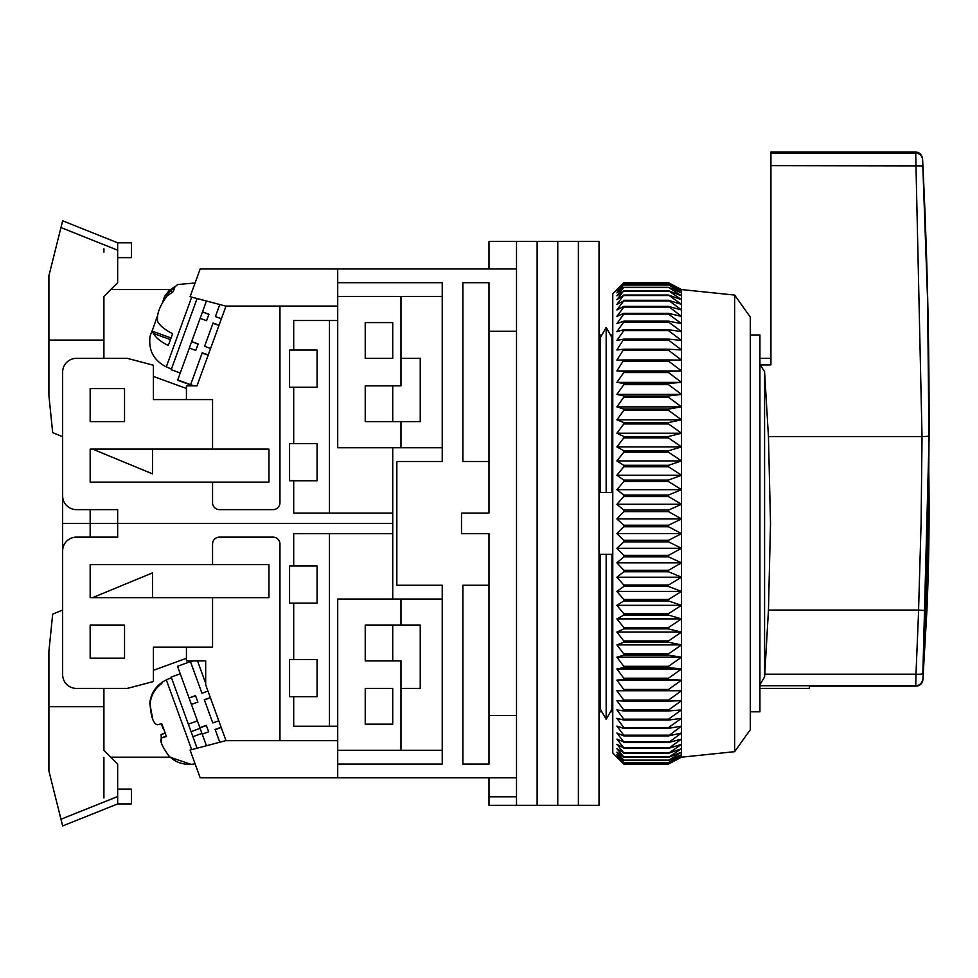<?xml version="1.0" encoding="UTF-8"?>
<svg xmlns="http://www.w3.org/2000/svg" width="978" height="978" viewBox="0 0 978 978"><rect width="100%" height="100%" fill="white"/><g stroke="black" fill="none" stroke-linecap="round" stroke-linejoin="round"><path stroke-width="1.47" d="M612.778 711.801L610.468 711.801L606.164 719.356L600.394 709.246L600.394 554.33L611.922 554.33L611.922 709.246L606.164 719.356L606.164 554.33M750.309 334.965L759.93 334.965L759.93 711.801L750.309 711.801M489 461.494L462.863 461.494L462.863 282.703L489 282.703L489 513.071L461.494 513.071L461.494 533.695L489 533.695L489 764.062L462.863 764.062L462.863 585.272L489 585.272M489 331.212L516.506 331.212L516.506 715.554L489 715.554M337.716 268.95L337.716 282.703L442.239 282.703L442.239 461.494L396.848 461.494L396.848 585.272L442.239 585.272L442.239 764.062L337.716 764.062L337.716 777.816L516.506 777.816L516.506 268.95L200.184 268.95L190.087 296.701L225.673 306.077L337.716 306.077L337.716 447.741L442.239 447.741M489 777.816L489 796.801L516.506 796.801L516.506 777.816L516.506 805.322L537.13 805.322L537.13 241.444L537.13 805.322L557.766 805.322L557.766 241.444L557.766 805.322L578.389 805.322L578.389 241.444L578.389 805.322L599.025 805.322L599.025 241.444L516.506 241.444L516.506 268.95L516.506 241.444L489 241.444L489 268.95M489 796.801L489 805.322L516.506 805.322M606.164 492.435L611.922 492.435L611.922 337.52L606.164 327.41L606.164 492.435L600.394 492.435L600.394 337.52L606.164 327.41L610.468 334.965L612.778 334.965M337.716 764.062L337.716 599.025L400.98 599.025L400.98 625.15L420.234 625.15L420.234 688.414L400.98 688.414L400.98 750.309L337.716 750.309M442.239 750.309L400.98 750.309M400.98 599.025L442.239 599.025M442.239 296.456L400.98 296.456L400.98 358.339L420.234 358.339L420.234 421.604L400.98 421.604L400.98 447.741M606.164 719.356L601.861 711.801L599.025 711.801M599.025 334.965L601.861 334.965L606.164 327.41M400.98 625.15L365.222 625.15L365.222 660.908L400.98 660.908L400.98 688.414M365.222 724.172L392.728 724.172L392.728 688.414L365.222 688.414L365.222 724.172M400.98 296.456L337.716 296.456M365.222 358.339L365.222 322.581L392.728 322.581L392.728 358.339L365.222 358.339M400.98 421.604L365.222 421.604L365.222 385.845L400.98 385.845L400.98 358.339M734.649 295.075L750.309 317.08L750.309 729.674L734.649 751.679L734.649 295.075L681.544 289.574L681.544 680.162L668.512 679.38L668.512 678.206L681.544 668.964L668.512 667.558L668.512 666.324L681.544 657.192L668.512 655.174L668.512 653.879L681.544 644.893L668.512 642.265L668.512 640.932L681.544 632.106L668.512 628.891L668.512 627.509L681.544 618.891L668.512 615.101L668.512 613.683L681.544 605.309L668.512 600.944L668.512 599.49L681.544 591.397L668.512 586.494L668.512 585.003L681.544 577.216L668.512 571.775L668.512 570.272L681.544 562.827L668.512 556.885L668.512 555.357L681.544 548.279L668.512 541.849L668.512 540.321L681.544 533.633L668.512 526.751L668.512 525.21L681.544 518.939L668.512 511.628L668.512 510.088L681.544 504.269L668.512 496.555L668.512 495.027L681.544 489.672L668.512 481.592L668.512 480.076L681.544 475.222L668.512 466.787L668.512 465.296L681.544 460.944L668.512 452.215L668.512 450.748L681.544 446.922L668.512 437.924L668.512 436.481L681.544 433.205L668.512 423.963L668.512 422.557L681.544 419.831L668.512 410.393L668.512 409.036L681.544 406.872L668.512 397.276L668.512 395.968L681.544 394.378L668.512 384.647L668.512 383.4L681.544 382.386L668.512 372.569L668.512 371.383L681.544 370.955L668.512 361.09L668.512 359.965L681.544 360.124L668.512 350.258L668.512 349.195L681.544 349.941L668.512 340.099L668.512 339.109L681.544 340.442L668.512 330.662L668.512 329.745L681.544 331.652L668.512 321.994L668.512 321.151L681.544 323.632L668.512 314.109L668.512 313.363L681.544 316.395L668.512 306.395L681.544 309.977L668.512 300.283L681.544 304.402L668.512 295.05L681.544 299.696L668.512 290.723L681.544 295.857L668.512 287.312L681.544 292.935L668.512 284.83L681.544 290.906L668.512 283.302L681.544 289.806L668.512 282.728L681.544 289.574M668.512 283.302L623.781 283.302L616.898 289.806L623.781 282.728L668.512 282.715L623.781 282.728L612.778 293.706L612.778 753.06L623.781 764.05L668.512 764.05L681.544 757.18L668.512 763.769L681.544 756.397L681.544 757.143L672.351 762.045M668.512 339.109L623.781 339.109L616.898 349.941L623.781 349.195L616.898 360.124L623.781 359.965L616.898 370.955L623.781 371.383L623.781 372.569L616.898 382.386L623.781 383.4L623.781 384.647L616.898 394.378L623.781 395.968L623.781 397.276L616.898 406.872L623.781 409.036L623.781 410.393L616.898 419.831L623.781 422.557L623.781 423.963L616.898 433.205L623.781 436.481L623.781 437.924L616.898 446.922L623.781 450.748L623.781 452.215L616.898 460.944L623.781 465.296L623.781 466.787L616.898 475.222L623.781 480.076L623.781 481.592L616.898 489.672L623.781 495.027L623.781 496.555L616.898 504.269L623.781 510.088L623.781 511.628L616.898 518.939L623.781 525.21L623.781 526.751L616.898 533.633L623.781 540.321L623.781 541.849L616.898 548.279L623.781 555.357L623.781 556.885L616.898 562.827L623.781 570.272L623.781 571.775L616.898 577.216L623.781 585.003L623.781 586.494L616.898 591.397L623.781 599.49L623.781 600.944L616.898 605.309L623.781 613.683L623.781 615.101L616.898 618.891L623.781 627.509L623.781 628.891L616.898 632.106L623.781 640.932L623.781 642.265L616.898 644.893L623.781 653.879L623.781 655.174L616.898 657.192L623.781 666.324L623.781 667.558L616.898 668.964L623.781 678.206L623.781 679.38L616.898 680.162L623.781 689.466L623.781 690.578L616.898 690.749L623.781 700.077L623.781 701.116L616.898 700.664L623.781 709.991L623.781 710.957L616.898 709.894L623.781 719.16L623.781 720.053L616.898 718.378L623.781 727.571L623.781 728.378L616.898 726.092L623.781 735.163L623.781 735.896L616.898 732.999L623.781 741.923L616.898 739.099L623.781 747.828L616.898 744.331L623.781 752.84L616.898 748.696L623.781 756.948L616.898 752.168L623.781 760.138L616.898 754.747L623.781 762.388L616.898 756.397L621.764 762.045M623.781 339.109L616.898 340.442L623.781 330.662L623.781 329.745L616.898 331.652L623.781 321.994L623.781 321.151L616.898 323.632L623.781 314.109L623.781 313.363L616.898 316.395L623.781 307.068L623.781 306.395L616.898 309.977L623.781 300.869L616.898 304.402L623.781 295.05L616.898 299.696L623.781 290.723L616.898 295.857L623.781 287.312L616.898 292.935L623.781 284.83L616.898 290.906L623.781 283.302M681.544 680.162L681.544 756.397L668.512 762.559L681.544 754.747L668.512 760.407L681.544 752.168L668.512 757.314L681.544 748.696L668.512 753.304L681.544 744.331L668.512 748.378L681.544 739.099L668.512 742.571L681.544 732.999L668.512 735.896L681.544 726.092L668.512 728.378L668.512 727.571L681.544 718.378L668.512 720.053L668.512 719.16L681.544 709.894L668.512 710.957L668.512 709.991L681.544 700.664L668.512 701.116L668.512 700.077L681.544 690.749L668.512 690.578L668.512 689.466L681.544 680.162L616.898 680.162M668.512 340.099L623.781 340.099M623.781 349.195L668.512 349.195M623.781 350.258L668.512 350.258M668.512 330.662L623.781 330.662M668.512 329.745L623.781 329.745M623.781 359.965L668.512 359.965M623.781 361.09L668.512 361.09M668.512 321.994L623.781 321.994M616.898 370.955L681.544 370.955M668.512 321.151L623.781 321.151M623.781 371.383L668.512 371.383M623.781 372.569L668.512 372.569M668.512 314.109L623.781 314.109M616.898 382.386L681.544 382.386M668.512 313.363L623.781 313.363M623.781 383.4L668.512 383.4M623.781 384.647L668.512 384.647M668.512 307.068L623.781 307.068M616.898 394.378L681.544 394.378M668.512 306.395L623.781 306.395M623.781 395.968L668.512 395.968M623.781 397.276L668.512 397.276M668.512 300.869L623.781 300.869M616.898 406.872L681.544 406.872M668.512 300.283L623.781 300.283M623.781 409.036L668.512 409.036M623.781 410.393L668.512 410.393M668.512 295.539L623.781 295.539M616.898 419.831L681.544 419.831M668.512 295.05L623.781 295.05M623.781 422.557L668.512 422.557M623.781 423.963L668.512 423.963M668.512 291.126L623.781 291.126M616.898 433.205L681.544 433.205M668.512 290.723L623.781 290.723M623.781 436.481L668.512 436.481M623.781 437.924L668.512 437.924M668.512 287.618L623.781 287.618M616.898 446.922L681.544 446.922M668.512 287.312L623.781 287.312M623.781 450.748L668.512 450.748M623.781 452.215L668.512 452.215M668.512 285.05L623.781 285.05M616.898 460.944L681.544 460.944M668.512 284.83L623.781 284.83M623.781 465.296L668.512 465.296M623.781 466.787L668.512 466.787M668.512 283.412L623.781 283.412M616.898 475.222L681.544 475.222M623.781 480.076L668.512 480.076M623.781 481.592L668.512 481.592M616.898 489.672L681.544 489.672M623.781 495.027L668.512 495.027M623.781 496.555L668.512 496.555M616.898 504.269L681.544 504.269M623.781 510.088L668.512 510.088M623.781 511.628L668.512 511.628M616.898 518.939L681.544 518.939M623.781 525.21L668.512 525.21M623.781 526.751L668.512 526.751M616.898 533.633L681.544 533.633M623.781 540.321L668.512 540.321M623.781 541.849L668.512 541.849M616.898 548.279L681.544 548.279M623.781 555.357L668.512 555.357M623.781 556.885L668.512 556.885M616.898 562.827L681.544 562.827M623.781 570.272L668.512 570.272M623.781 571.775L668.512 571.775M616.898 577.216L681.544 577.216M623.781 585.003L668.512 585.003M623.781 586.494L668.512 586.494M616.898 591.397L681.544 591.397M623.781 599.49L668.512 599.49M623.781 600.944L668.512 600.944M616.898 605.309L681.544 605.309M623.781 613.683L668.512 613.683M623.781 615.101L668.512 615.101M616.898 618.891L681.544 618.891M623.781 627.509L668.512 627.509M623.781 628.891L668.512 628.891M616.898 632.106L681.544 632.106M623.781 640.932L668.512 640.932M623.781 642.265L668.512 642.265M616.898 644.893L681.544 644.893M623.781 653.879L668.512 653.879M623.781 655.174L668.512 655.174M616.898 657.192L681.544 657.192M623.781 666.324L668.512 666.324M623.781 667.558L668.512 667.558M616.898 668.964L681.544 668.964M623.781 678.206L668.512 678.206M623.781 679.38L668.512 679.38M623.781 689.466L668.512 689.466M623.781 690.578L668.512 690.578M616.898 690.749L681.544 690.749M623.781 700.077L668.512 700.077M623.781 701.116L668.512 701.116M623.781 709.991L668.512 709.991M623.781 710.957L668.512 710.957M623.781 719.16L668.512 719.16M623.781 720.053L668.512 720.053M623.781 727.571L668.512 727.571M623.781 728.378L668.512 728.378M623.781 735.163L668.512 735.163M623.781 735.896L668.512 735.896M623.781 741.923L668.512 741.923M623.781 742.571L668.512 742.571M623.781 747.828L668.512 747.828M623.781 748.378L668.512 748.378M623.781 752.84L668.512 752.84M623.781 753.304L668.512 753.304M623.781 756.948L668.512 756.948M623.781 757.314L668.512 757.314M623.781 760.138L668.512 760.138M623.781 760.407L668.512 760.407M623.781 762.388L668.512 762.388M623.781 762.559L668.512 762.559M623.781 763.696L668.512 763.696M623.781 763.769L668.512 763.769M929.063 440.858L929.063 440.858A5211.64 5211.64 0 0 0 929.1 420.234A5211.64 5211.64 0 0 0 922.56 158.583L927.621 300.894L928.917 436.212C928.782 494.098 927.743 550.235 925.481 610.59L922.853 673.536A6.883 1.002 -177.3 0 1 915.983 674.209L918.635 610.076L768.451 610.076L770.505 523.389L768.451 436.665L922.034 436.665L915.701 153.143A6.883 6.846 -0.7 0 1 922.572 159.646M916.141 686.104A6.883 6.883 0 0 0 922.89 679.624L926.899 610.688A2327.713 2327.713 0 0 0 928.782 471.249L928.99 440.858L922.853 673.536M759.93 688.414L809.442 688.414L809.442 686.116L915.726 686.116L915.983 674.209L764.772 674.209L764.576 676.935L764.576 371.603L760.676 365.638M928.917 436.212L922.034 436.665L921.093 523.389L918.574 610.076M922.56 158.583C921.631 154.426 919.344 152.25 915.689 152.055L770.933 152.055L770.933 364.928L759.93 364.928M759.93 684.747L764.576 676.935M915.726 686.116C919.772 685.725 922.058 683.512 922.609 679.478M764.576 371.603L768.451 436.665M764.772 674.209L768.451 610.076M922.853 165.893L770.933 165.637M925.481 610.59L918.635 610.076M392.728 599.025L392.728 523.377L62.653 523.377L392.728 523.377L392.728 447.741M392.728 421.604L392.728 385.845M392.728 358.339L392.728 322.581M337.716 740.676L225.673 740.676L279.952 740.603L279.952 544.012A6.883 6.883 0 0 0 273.07 537.13L219.439 537.13A6.883 6.883 0 0 0 212.556 544.012L212.556 564.636L90.159 564.636L90.159 597.644L212.556 597.644L212.556 647.155L153.424 647.155L153.424 681.532L127.287 688.414L76.406 688.414A13.753 13.753 0 0 1 62.653 674.661L62.653 550.883A13.753 13.753 0 0 1 76.406 537.13L117.666 537.13L117.666 509.624L76.406 509.624A13.753 13.753 0 0 1 62.653 495.87L62.653 372.092A13.753 13.753 0 0 1 76.406 358.339L127.287 358.339L153.424 365.234L153.424 399.599L212.556 399.599L212.556 449.11L90.159 449.11L90.159 482.117L212.556 482.117L212.556 502.753A6.883 6.883 0 0 0 219.439 509.624L273.07 509.624A6.883 6.883 0 0 0 279.952 502.753L279.952 306.163L225.673 306.077M293.706 480.748L289.574 480.748L289.574 443.609L317.08 443.609L317.08 480.748L293.706 480.748L293.706 513.071L392.728 513.071M293.706 387.227L289.574 387.227L289.574 350.087L317.08 350.087L317.08 387.227L293.706 387.227L293.706 443.609M337.716 320.527L293.706 320.527L293.706 350.087M90.159 388.596L90.159 421.604L124.536 421.604L124.536 388.596L90.159 388.596M90.159 537.13L90.159 509.624M90.159 482.117L90.159 449.11M153.424 376.457L186.431 388.462M48.9 706.678L48.9 770.933L62.653 825.945L62.03 823.452L62.653 825.945L117.666 803.94L117.666 764.062L103.912 750.309L103.912 706.678L48.9 706.678L48.9 651.287L52.678 614.147L62.653 610.027L62.653 436.738L52.678 432.606L48.9 395.479L48.9 275.82L60.966 227.544L117.666 250.221L117.666 242.813L62.653 220.808L60.966 227.544M329.464 513.071L329.464 320.527M337.716 306.077L337.716 282.703M212.556 449.11L268.95 449.11L268.95 482.117L212.556 482.117M225.991 306.163L196.981 385.858L186.431 385.858L186.431 399.599M169.903 289.574L110.795 289.574M195.783 350.405L189.329 348.058L191.676 341.591L198.057 344.183L195.783 350.405L198.143 343.938L191.676 341.591L202.495 311.872L208.864 314.464L206.602 320.686L208.95 314.219L202.495 311.872L206.444 301.016M219.06 325.209L213.07 323.033L204.598 346.298L212.984 323.266L218.974 325.442M190.551 384.892L193.216 385.858M177.69 380.014L184.157 382.361L177.629 380.185M193.069 385.858L177.605 380.234M193.778 385.858L190.612 384.709M177.715 379.953L193.925 385.858M204.598 346.298L210.588 348.474M200.148 318.327L206.602 320.686M177.8 379.721L189.329 348.058M208.241 354.941L202.25 352.752L190.722 384.415M215.417 316.566L219.793 304.537L215.417 316.566L221.407 318.755M208.155 355.185L202.153 352.997M197.091 298.547L171.199 369.696L180.245 372.985M162.813 301.713L164.548 296.444L168.888 290.821L175.111 286.395L173.216 291.603L166.993 296.041C159.585 306.053 156.492 314.561 157.69 321.591C160.05 325.857 165.013 329.879 172.605 333.681L168.289 345.515C160.747 341.738 155.771 337.703 153.387 333.425L151.945 331.029L150.062 336.249C148.301 350.295 153.705 360.503 166.309 366.872L171.431 369.048M152.116 331.09L157.311 316.346M103.912 248.791L103.912 252.128M92.617 449.11L152.507 473.865L152.507 449.11M103.912 358.339L103.912 296.456L117.666 282.703L117.666 250.221M117.666 242.813L131.419 242.813L131.419 257.63L117.666 257.63M62.03 223.314L57.152 242.813M103.912 340.087L48.9 340.087M392.728 533.695L293.706 533.695L293.706 566.017L289.574 566.017L289.574 603.145L293.706 603.145L293.706 659.539L289.574 659.539L289.574 696.666L293.706 696.666L293.706 726.238L337.716 726.238M124.536 625.15L90.159 625.15L90.159 658.157L124.536 658.157L124.536 625.15M392.728 724.172L392.728 688.414M392.728 660.908L392.728 625.15M90.159 564.636L90.159 597.644M186.431 658.292L153.424 670.309M212.556 597.644L268.95 597.644L268.95 564.636L212.556 564.636M225.673 740.676L190.087 750.065L200.184 777.816L337.716 777.816M329.464 533.695L329.464 726.238M293.706 603.145L317.08 603.145L317.08 566.017L293.706 566.017M293.706 696.666L317.08 696.666L317.08 659.539L293.706 659.539M110.795 757.18L170.221 757.18M186.431 647.155L186.431 660.908L205.686 660.908L205.686 684.808L225.991 740.603M205.686 683.353L197.519 660.908M207.959 691.067L201.969 693.243L190.441 661.58L177.519 666.287L199.952 727.901L206.407 725.554L208.681 731.776L202.214 734.136L200.111 728.353L191.065 731.642M201.945 733.39L192.898 736.678L197.091 748.219M180.245 673.769L171.199 677.069L188.351 724.185L197.397 720.884M210.319 697.522L204.316 699.71L212.788 722.962L204.402 699.942L210.392 697.754M195.6 695.835L197.862 702.057L195.502 695.59L189.047 697.95L195.6 695.835M193.069 660.908L190.539 661.825L201.969 693.243M208.681 731.776L206.321 725.321L199.867 727.669M206.444 745.749L202.214 734.136M221.126 727.253L215.136 729.429L219.793 742.229M212.788 722.962L218.779 720.786M191.395 704.404L197.862 702.057M221.224 727.498L215.233 729.674M162.91 728.378L161.284 723.769M191.688 749.637L166.309 679.893L161.48 682.534L161.835 683.5C154.768 688.61 150.844 695.529 150.074 704.258C151.052 717.253 153.534 724.075 157.531 724.747L161.749 723.647L166.443 736.544L161.749 737.791L166.223 736.153M166.236 736.189L162.226 737.644C159.096 739.356 161.309 745.432 168.864 755.872C175.013 762.045 182.47 764.82 191.211 764.221L191.211 764.221M161.468 742.705L161.126 734.625L165.062 732.766M192.898 736.678L188.351 724.185M152.592 718.341L149.805 703.5C150.551 694.82 154.463 687.901 161.553 682.742L161.835 683.5M152.507 597.644L152.507 572.888L92.617 597.644M103.912 757.485L103.912 797.975M103.912 706.678L103.912 688.414M117.666 789.136L131.419 789.136L131.419 803.94L117.666 803.94M60.123 815.823L60.697 818.109M62.03 823.452L57.152 803.94M922.609 679.294A6.87 6.76 -178.9 0 1 915.738 685.725L759.93 685.725M770.933 153.143L915.701 153.143M191.688 297.129L166.309 366.872M153.387 333.425L170.441 339.623M172.336 292.08L168.888 290.821M164.781 733.292L161.126 734.625M60.966 819.222L117.666 796.544M734.649 751.679L681.544 757.18M770.933 358.339L759.93 358.339M929.1 420.784L929.1 419.684M195.074 282.984L177.544 284.549L164.548 296.444M171.04 337.985L151.945 331.029M195.074 763.781L191.285 764.417L169.903 757.18M166.309 679.893L171.431 677.717"/></g></svg>
